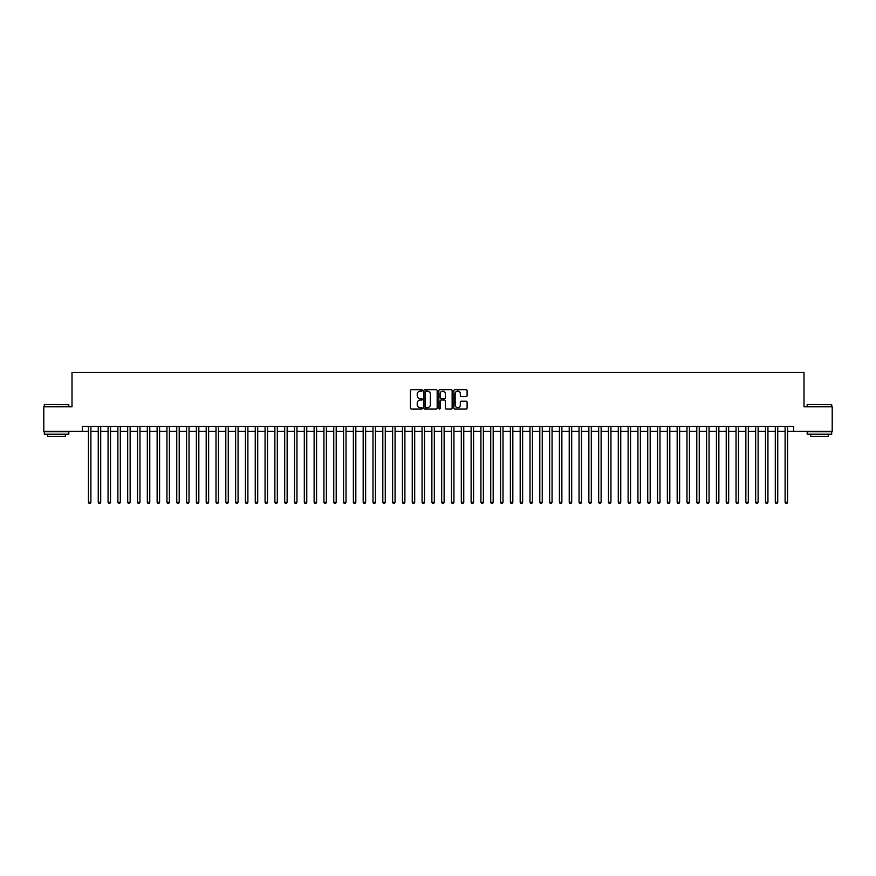 <?xml version="1.0" encoding="UTF-8"?>
<svg xmlns="http://www.w3.org/2000/svg" width="876" height="876" viewBox="0 0 876 876"><rect width="100%" height="100%" fill="white"/><g stroke="black" fill="none" stroke-linecap="round" stroke-linejoin="round"><path stroke-width="1.31" d="M422.298 390.433A0.679 0.679 0 0 0 421.63 389.754L411.391 389.754A0.964 0.964 0 0 0 410.428 390.718L410.428 408.063A0.964 0.964 0 0 0 411.391 409.015L421.63 409.015A0.679 0.679 0 0 0 422.298 408.347A0.679 0.679 0 0 0 421.63 407.668L420.305 407.668A3.077 3.077 0 0 1 417.217 404.592L417.217 403.146A3.077 3.077 0 0 1 420.305 400.058L421.63 400.058A0.679 0.679 0 0 0 422.298 399.39A0.679 0.679 0 0 0 421.63 398.711L420.305 398.711A3.077 3.077 0 0 1 417.217 395.634L417.217 394.189A3.077 3.077 0 0 1 420.305 391.112L421.63 391.112A0.679 0.679 0 0 0 422.298 390.433M466.152 396.543A0.964 0.964 0 0 0 467.105 395.58L467.105 390.718A0.964 0.964 0 0 0 466.152 389.754L454.786 389.754A0.964 0.964 0 0 0 453.823 390.718L453.823 408.063A0.964 0.964 0 0 0 454.786 409.015L466.152 409.015A0.964 0.964 0 0 0 467.105 408.063L467.105 402.183A0.964 0.964 0 0 0 466.152 401.219L461.28 401.219A0.964 0.964 0 0 0 460.316 402.183L460.316 405.095A2.573 2.573 0 0 1 457.743 407.668A2.573 2.573 0 0 1 455.17 405.095L455.17 393.685A2.573 2.573 0 0 1 457.743 391.112A2.573 2.573 0 0 1 460.316 393.685L460.316 395.58A0.964 0.964 0 0 0 461.28 396.543L466.152 396.543M82.311 431.277L43.8 431.277L43.8 406.749L72.007 406.749L72.007 372.41L803.993 372.41L803.993 406.749L832.2 406.749L832.2 431.277L793.689 431.277L793.689 426.371L82.311 426.371L82.311 431.277L88.443 431.277M437.157 390.718A0.964 0.964 0 0 0 436.193 389.754L424.827 389.754A0.964 0.964 0 0 0 423.864 390.718L423.864 408.063A0.964 0.964 0 0 0 424.827 409.015L436.193 409.015A0.964 0.964 0 0 0 437.157 408.063L437.157 390.718M439.807 389.754L451.173 389.754A0.964 0.964 0 0 1 452.136 390.718L452.136 408.063A0.964 0.964 0 0 1 451.173 409.015L446.311 409.015A0.964 0.964 0 0 1 445.347 408.063L445.347 401.022A0.964 0.964 0 0 0 444.384 400.058L441.154 400.058A0.964 0.964 0 0 0 440.19 401.022L440.19 408.347A0.679 0.679 0 0 1 439.522 409.015A0.679 0.679 0 0 1 438.843 408.347L438.843 390.718A0.964 0.964 0 0 1 439.807 389.754M90.896 431.277L98.254 431.277M100.707 431.277L108.066 431.277M110.518 431.277L117.877 431.277M120.33 431.277L127.688 431.277M130.152 431.277L137.51 431.277M139.963 431.277L147.321 431.277M149.774 431.277L157.132 431.277M159.585 431.277L166.944 431.277M169.396 431.277L176.755 431.277M179.208 431.277L186.566 431.277M189.019 431.277L196.377 431.277M198.83 431.277L206.189 431.277M208.641 431.277L216 431.277M218.452 431.277L225.811 431.277M228.264 431.277L235.622 431.277M238.075 431.277L245.433 431.277M247.886 431.277L255.255 431.277M257.708 431.277L265.067 431.277M267.519 431.277L274.878 431.277M277.331 431.277L284.689 431.277M287.142 431.277L294.5 431.277M296.953 431.277L304.311 431.277M306.764 431.277L314.123 431.277M316.575 431.277L323.934 431.277M326.387 431.277L333.745 431.277M336.198 431.277L343.556 431.277M346.009 431.277L353.367 431.277M355.82 431.277L363.179 431.277M365.631 431.277L372.99 431.277M375.443 431.277L382.812 431.277M385.265 431.277L392.623 431.277M395.076 431.277L402.434 431.277M404.887 431.277L412.246 431.277M414.698 431.277L422.057 431.277M424.51 431.277L431.868 431.277M434.321 431.277L441.679 431.277M444.132 431.277L451.49 431.277M453.943 431.277L461.302 431.277M463.754 431.277L471.113 431.277M473.566 431.277L480.924 431.277M483.377 431.277L490.735 431.277M493.188 431.277L500.557 431.277M503.01 431.277L510.369 431.277M512.821 431.277L520.18 431.277M522.633 431.277L529.991 431.277M532.444 431.277L539.802 431.277M542.255 431.277L549.613 431.277M552.066 431.277L559.425 431.277M561.877 431.277L569.236 431.277M571.689 431.277L579.047 431.277M581.5 431.277L588.858 431.277M591.311 431.277L598.669 431.277M601.122 431.277L608.481 431.277M610.933 431.277L618.292 431.277M620.745 431.277L628.114 431.277M630.567 431.277L637.925 431.277M640.378 431.277L647.736 431.277M650.189 431.277L657.548 431.277M660 431.277L667.359 431.277M669.812 431.277L677.17 431.277M679.623 431.277L686.981 431.277M689.434 431.277L696.792 431.277M699.245 431.277L706.603 431.277M709.056 431.277L716.415 431.277M718.867 431.277L726.226 431.277M728.679 431.277L736.037 431.277M738.49 431.277L745.848 431.277M748.312 431.277L755.67 431.277M758.123 431.277L765.482 431.277M767.934 431.277L775.293 431.277M777.746 431.277L785.104 431.277M787.557 431.277L793.689 431.277M425.889 391.112A0.679 0.679 0 0 0 425.21 391.78L425.21 407.001A0.679 0.679 0 0 0 425.889 407.668L427.28 407.668A3.077 3.077 0 0 0 430.368 404.592L430.368 394.189A3.077 3.077 0 0 0 427.28 391.112L425.889 391.112M445.347 393.729A2.573 2.573 0 0 0 442.763 391.156A2.573 2.573 0 0 0 440.19 393.729L440.19 397.748A0.964 0.964 0 0 0 441.154 398.711L444.384 398.711A0.964 0.964 0 0 0 445.347 397.748L445.347 393.729M90.896 426.371L90.896 502.32L88.443 502.32L88.443 426.371M90.896 502.32L90.162 503.59L89.177 503.59L88.443 502.32M44.588 404.296L68.821 404.592L44.588 404.296M56.557 434.222L44.293 434.222L44.293 431.769L68.821 431.769L68.821 434.222L56.557 434.222M65.382 434.222L65.382 436.478L47.72 436.478L47.72 434.222M807.475 404.296L831.707 404.592L807.475 404.296M819.443 434.222L807.179 434.222L807.179 431.769L831.707 431.769L831.707 434.222L819.443 434.222M828.28 434.222L828.28 436.478L810.618 436.478L810.618 434.222M100.707 426.371L100.707 502.32L98.254 502.32L98.254 426.371M100.707 502.32L99.974 503.59L98.988 503.59L98.254 502.32M110.518 426.371L110.518 502.32L108.066 502.32L108.066 426.371M110.518 502.32L109.785 503.59L108.81 503.59L108.066 502.32M120.33 426.371L120.33 502.32L117.877 502.32L117.877 426.371M120.33 502.32L119.596 503.59L118.621 503.59L117.877 502.32M130.152 426.371L130.152 502.32L127.688 502.32L127.688 426.371M130.152 502.32L129.407 503.59L128.433 503.59L127.688 502.32M139.963 426.371L139.963 502.32L137.51 502.32L137.51 426.371M139.963 502.32L139.218 503.59L138.244 503.59L137.51 502.32M149.774 426.371L149.774 502.32L147.321 502.32L147.321 426.371M149.774 502.32L149.029 503.59L148.055 503.59L147.321 502.32M159.585 426.371L159.585 502.32L157.132 502.32L157.132 426.371M159.585 502.32L158.852 503.59L157.866 503.59L157.132 502.32M169.396 426.371L169.396 502.32L166.944 502.32L166.944 426.371M169.396 502.32L168.663 503.59L167.677 503.59L166.944 502.32M179.208 426.371L179.208 502.32L176.755 502.32L176.755 426.371M179.208 502.32L178.474 503.59L177.489 503.59L176.755 502.32M189.019 426.371L189.019 502.32L186.566 502.32L186.566 426.371M189.019 502.32L188.285 503.59L187.3 503.59L186.566 502.32M198.83 426.371L198.83 502.32L196.377 502.32L196.377 426.371M198.83 502.32L198.096 503.59L197.111 503.59L196.377 502.32M208.641 426.371L208.641 502.32L206.189 502.32L206.189 426.371M208.641 502.32L207.908 503.59L206.922 503.59L206.189 502.32M218.452 426.371L218.452 502.32L216 502.32L216 426.371M218.452 502.32L217.719 503.59L216.733 503.59L216 502.32M228.264 426.371L228.264 502.32L225.811 502.32L225.811 426.371M228.264 502.32L227.53 503.59L226.545 503.59L225.811 502.32M238.075 426.371L238.075 502.32L235.622 502.32L235.622 426.371M238.075 502.32L237.341 503.59L236.367 503.59L235.622 502.32M247.886 426.371L247.886 502.32L245.433 502.32L245.433 426.371M247.886 502.32L247.152 503.59L246.178 503.59L245.433 502.32M257.708 426.371L257.708 502.32L255.255 502.32L255.255 426.371M257.708 502.32L256.964 503.59L255.989 503.59L255.255 502.32M267.519 426.371L267.519 502.32L265.067 502.32L265.067 426.371M267.519 502.32L266.775 503.59L265.8 503.59L265.067 502.32M277.331 426.371L277.331 502.32L274.878 502.32L274.878 426.371M277.331 502.32L276.586 503.59L275.611 503.59L274.878 502.32M287.142 426.371L287.142 502.32L284.689 502.32L284.689 426.371M287.142 502.32L286.408 503.59L285.423 503.59L284.689 502.32M296.953 426.371L296.953 502.32L294.5 502.32L294.5 426.371M296.953 502.32L296.219 503.59L295.234 503.59L294.5 502.32M306.764 426.371L306.764 502.32L304.311 502.32L304.311 426.371M306.764 502.32L306.031 503.59L305.045 503.59L304.311 502.32M316.575 426.371L316.575 502.32L314.123 502.32L314.123 426.371M316.575 502.32L315.842 503.59L314.856 503.59L314.123 502.32M326.387 426.371L326.387 502.32L323.934 502.32L323.934 426.371M326.387 502.32L325.653 503.59L324.668 503.59L323.934 502.32M336.198 426.371L336.198 502.32L333.745 502.32L333.745 426.371M336.198 502.32L335.464 503.59L334.479 503.59L333.745 502.32M346.009 426.371L346.009 502.32L343.556 502.32L343.556 426.371M346.009 502.32L345.275 503.59L344.29 503.59L343.556 502.32M355.82 426.371L355.82 502.32L353.367 502.32L353.367 426.371M355.82 502.32L355.087 503.59L354.112 503.59L353.367 502.32M365.631 426.371L365.631 502.32L363.179 502.32L363.179 426.371M365.631 502.32L364.898 503.59L363.923 503.59L363.179 502.32M375.443 426.371L375.443 502.32L372.99 502.32L372.99 426.371M375.443 502.32L374.709 503.59L373.734 503.59L372.99 502.32M385.265 426.371L385.265 502.32L382.812 502.32L382.812 426.371M385.265 502.32L384.52 503.59L383.546 503.59L382.812 502.32M395.076 426.371L395.076 502.32L392.623 502.32L392.623 426.371M395.076 502.32L394.331 503.59L393.357 503.59L392.623 502.32M404.887 426.371L404.887 502.32L402.434 502.32L402.434 426.371M404.887 502.32L404.154 503.59L403.168 503.59L402.434 502.32M414.698 426.371L414.698 502.32L412.246 502.32L412.246 426.371M414.698 502.32L413.965 503.59L412.979 503.59L412.246 502.32M424.51 426.371L424.51 502.32L422.057 502.32L422.057 426.371M424.51 502.32L423.776 503.59L422.79 503.59L422.057 502.32M434.321 426.371L434.321 502.32L431.868 502.32L431.868 426.371M434.321 502.32L433.587 503.59L432.602 503.59L431.868 502.32M444.132 426.371L444.132 502.32L441.679 502.32L441.679 426.371M444.132 502.32L443.398 503.59L442.413 503.59L441.679 502.32M453.943 426.371L453.943 502.32L451.49 502.32L451.49 426.371M453.943 502.32L453.21 503.59L452.224 503.59L451.49 502.32M463.754 426.371L463.754 502.32L461.302 502.32L461.302 426.371M463.754 502.32L463.021 503.59L462.035 503.59L461.302 502.32M473.566 426.371L473.566 502.32L471.113 502.32L471.113 426.371M473.566 502.32L472.832 503.59L471.846 503.59L471.113 502.32M483.377 426.371L483.377 502.32L480.924 502.32L480.924 426.371M483.377 502.32L482.643 503.59L481.669 503.59L480.924 502.32M493.188 426.371L493.188 502.32L490.735 502.32L490.735 426.371M493.188 502.32L492.454 503.59L491.48 503.59L490.735 502.32M503.01 426.371L503.01 502.32L500.557 502.32L500.557 426.371M503.01 502.32L502.266 503.59L501.291 503.59L500.557 502.32M512.821 426.371L512.821 502.32L510.369 502.32L510.369 426.371M512.821 502.32L512.077 503.59L511.102 503.59L510.369 502.32M522.633 426.371L522.633 502.32L520.18 502.32L520.18 426.371M522.633 502.32L521.888 503.59L520.913 503.59L520.18 502.32M532.444 426.371L532.444 502.32L529.991 502.32L529.991 426.371M532.444 502.32L531.71 503.59L530.725 503.59L529.991 502.32M542.255 426.371L542.255 502.32L539.802 502.32L539.802 426.371M542.255 502.32L541.521 503.59L540.536 503.59L539.802 502.32M552.066 426.371L552.066 502.32L549.613 502.32L549.613 426.371M552.066 502.32L551.332 503.59L550.347 503.59L549.613 502.32M561.877 426.371L561.877 502.32L559.425 502.32L559.425 426.371M561.877 502.32L561.144 503.59L560.158 503.59L559.425 502.32M571.689 426.371L571.689 502.32L569.236 502.32L569.236 426.371M571.689 502.32L570.955 503.59L569.969 503.59L569.236 502.32M581.5 426.371L581.5 502.32L579.047 502.32L579.047 426.371M581.5 502.32L580.766 503.59L579.781 503.59L579.047 502.32M591.311 426.371L591.311 502.32L588.858 502.32L588.858 426.371M591.311 502.32L590.577 503.59L589.592 503.59L588.858 502.32M601.122 426.371L601.122 502.32L598.669 502.32L598.669 426.371M601.122 502.32L600.388 503.59L599.414 503.59L598.669 502.32M610.933 426.371L610.933 502.32L608.481 502.32L608.481 426.371M610.933 502.32L610.2 503.59L609.225 503.59L608.481 502.32M620.745 426.371L620.745 502.32L618.292 502.32L618.292 426.371M620.745 502.32L620.011 503.59L619.036 503.59L618.292 502.32M630.567 426.371L630.567 502.32L628.114 502.32L628.114 426.371M630.567 502.32L629.822 503.59L628.848 503.59L628.114 502.32M640.378 426.371L640.378 502.32L637.925 502.32L637.925 426.371M640.378 502.32L639.633 503.59L638.659 503.59L637.925 502.32M650.189 426.371L650.189 502.32L647.736 502.32L647.736 426.371M650.189 502.32L649.455 503.59L648.47 503.59L647.736 502.32M660 426.371L660 502.32L657.548 502.32L657.548 426.371M660 502.32L659.267 503.59L658.281 503.59L657.548 502.32M669.812 426.371L669.812 502.32L667.359 502.32L667.359 426.371M669.812 502.32L669.078 503.59L668.092 503.59L667.359 502.32M679.623 426.371L679.623 502.32L677.17 502.32L677.17 426.371M679.623 502.32L678.889 503.59L677.904 503.59L677.17 502.32M689.434 426.371L689.434 502.32L686.981 502.32L686.981 426.371M689.434 502.32L688.7 503.59L687.715 503.59L686.981 502.32M699.245 426.371L699.245 502.32L696.792 502.32L696.792 426.371M699.245 502.32L698.511 503.59L697.526 503.59L696.792 502.32M709.056 426.371L709.056 502.32L706.603 502.32L706.603 426.371M709.056 502.32L708.323 503.59L707.337 503.59L706.603 502.32M718.867 426.371L718.867 502.32L716.415 502.32L716.415 426.371M718.867 502.32L718.134 503.59L717.148 503.59L716.415 502.32M728.679 426.371L728.679 502.32L726.226 502.32L726.226 426.371M728.679 502.32L727.945 503.59L726.97 503.59L726.226 502.32M738.49 426.371L738.49 502.32L736.037 502.32L736.037 426.371M738.49 502.32L737.756 503.59L736.782 503.59L736.037 502.32M748.312 426.371L748.312 502.32L745.848 502.32L745.848 426.371M748.312 502.32L747.567 503.59L746.593 503.59L745.848 502.32M758.123 426.371L758.123 502.32L755.67 502.32L755.67 426.371M758.123 502.32L757.379 503.59L756.404 503.59L755.67 502.32M767.934 426.371L767.934 502.32L765.482 502.32L765.482 426.371M767.934 502.32L767.19 503.59L766.215 503.59L765.482 502.32M777.746 426.371L777.746 502.32L775.293 502.32L775.293 426.371M777.746 502.32L777.012 503.59L776.027 503.59L775.293 502.32M787.557 426.371L787.557 502.32L785.104 502.32L785.104 426.371M787.557 502.32L786.823 503.59L785.838 503.59L785.104 502.32M44.293 406.749L44.293 404.592M68.821 406.749L68.821 404.592M807.179 406.749L807.179 404.592M831.707 406.749L831.707 404.592"/></g></svg>
